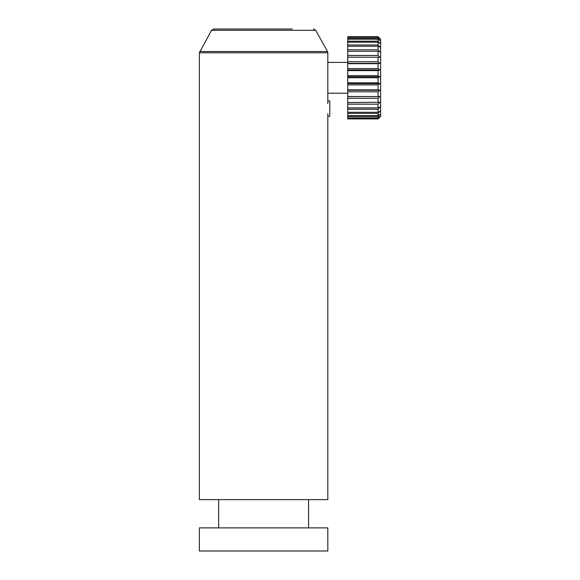<?xml version="1.0" encoding="UTF-8"?>
<svg xmlns="http://www.w3.org/2000/svg" width="580" height="580" viewBox="0 0 580 580"><rect width="100%" height="100%" fill="white"/><g stroke="black" fill="none" stroke-linecap="round" stroke-linejoin="round"><path stroke-width="0.87" d="M292.356 29L213.737 29L211.49 30.319L199.382 52.787L199.382 499.619L327.823 499.619L327.823 113.774M327.823 527.88L199.382 527.88L199.382 551L327.823 551L327.823 527.88M327.823 93.221L347.739 93.221M327.823 62.394L347.739 62.394M347.739 118.915L378.051 118.915L347.739 118.856L378.051 118.856L379.849 117.102L378.051 118.915L380.618 116.341L380.618 39.273L378.051 36.707L379.849 38.932L378.051 37.316L347.739 37.316L347.739 38.505L378.051 38.505L378.051 37.316M378.051 38.505L379.849 40.527L378.051 39.165L347.739 39.165L347.739 41.194L378.051 41.194L378.051 39.165M378.051 41.194L379.849 43.253L378.051 42.18L347.739 42.18L347.739 44.993L378.051 44.993L378.051 42.18M378.051 44.993L379.849 47.031L378.051 46.277L347.739 46.277L347.739 49.793L378.051 49.793L378.051 46.277M378.051 49.793L379.849 51.743L378.051 51.337L347.739 51.337L347.739 55.441L378.051 55.441L378.051 51.337M378.051 55.441L379.849 57.253L347.739 57.195L347.739 55.441M378.051 61.77L379.849 63.38L378.051 63.684L347.739 63.684L347.739 61.77L378.051 61.77L378.051 57.195M378.051 68.585L379.849 69.948L378.051 70.6L347.739 70.6L347.739 68.585L378.051 68.585L378.051 63.684M378.051 75.675L379.849 76.756L378.051 77.734L347.739 77.734L347.739 75.675L378.051 75.675L378.051 70.6M378.051 82.838L379.849 83.593L378.051 84.876L347.739 84.876L347.739 82.838L378.051 82.838L378.051 77.734M347.739 37.316L347.739 36.707L378.051 36.707M347.739 51.337L347.739 49.793M347.739 46.277L347.739 44.993M347.739 42.18L347.739 41.194M347.739 39.165L347.739 38.505M347.739 118.276L347.739 117.863L378.051 117.863L379.849 116.319L378.051 118.276L347.739 118.276L347.739 118.856M347.739 116.406L347.739 115.652L378.051 115.652L379.849 114.369L378.051 116.406L347.739 116.406L347.739 117.863M347.739 113.368L347.739 112.288L378.051 112.288L379.849 111.309L378.051 113.368L347.739 113.368L347.739 115.652M347.739 109.25L347.739 107.88L378.051 107.88L379.849 107.228L378.051 109.25L347.739 109.25L347.739 112.288M347.739 104.175L347.739 102.559L379.849 102.254L378.051 104.175L347.739 104.175L347.739 107.88M347.739 98.296L347.739 96.483L379.849 96.541L378.051 98.296L347.739 98.296L347.739 102.559M347.739 91.799L347.739 89.842L378.051 89.842L379.849 90.255L378.051 91.799L347.739 91.799L347.739 96.483M347.739 84.876L347.739 89.842M347.739 77.734L347.739 82.838M347.739 70.6L347.739 75.675M347.739 63.684L347.739 68.585M347.739 57.195L347.739 61.77M379.849 63.38L347.739 63.38M378.051 89.842L378.051 84.876M378.051 96.483L378.051 91.799M378.051 102.559L378.051 98.296M378.051 107.88L378.051 104.175M378.051 112.288L378.051 109.25M378.051 115.652L378.051 113.368M378.051 117.863L378.051 116.406M378.051 118.856L378.051 118.276M379.849 69.948L347.739 69.948M379.849 76.756L347.739 76.756M379.849 83.593L347.739 83.593M379.849 90.255L347.739 90.255M379.849 96.541L347.739 96.541M347.739 37.019L378.051 37.019M327.823 116.341L329.795 116.341L329.795 100.927L327.823 100.927M313.468 29L315.716 30.319L211.49 30.319M315.716 30.319L327.504 51.54L199.701 51.54M327.504 51.54L327.823 52.787L199.382 52.787M327.823 52.787L327.823 103.501M308.56 499.619L308.56 527.88M218.645 499.619L218.645 527.88"/></g></svg>
